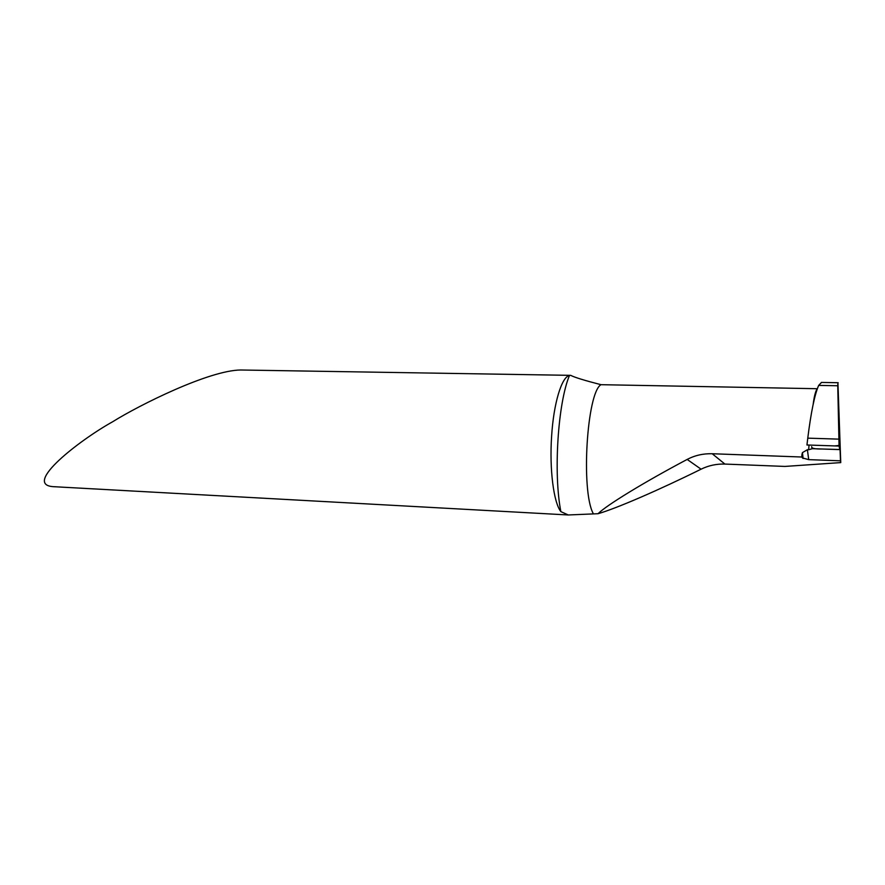 <?xml version="1.0" encoding="UTF-8"?>
<svg xmlns="http://www.w3.org/2000/svg" width="885" height="885" viewBox="0 0 885 885"><rect width="100%" height="100%" fill="white"/><g stroke="black" fill="none" stroke-linecap="round" stroke-linejoin="round"><path stroke-width="1.33" d="M813.182 404.18C814.178 396.403 815.516 391.247 817.176 388.714L601.003 384.687C584.686 380.495 574.586 377.386 570.692 375.351L240.654 369.996C208.96 370.373 139.587 404.921 112.705 421.725C79.473 440.144 22.556 484.471 53.122 486.661L568.27 514.97L598.061 513.709C606.17 505.468 643.417 482.602 687.169 459.426C694.891 455.377 703.243 453.485 712.215 453.74L801.821 457.014L802.474 457.943L801.91 454.68L801.821 457.014M570.692 375.351L569.464 375.472C561.721 376.778 553.612 403.239 551.609 436.338C549.364 469.293 553.667 502.658 560.869 511.63L568.27 514.97M801.91 454.68L802.429 452.633L807.385 449.713L808.713 459.636L840.484 460.82L840.75 462.601L784.94 466.428L724.903 464.072C716.54 463.806 708.597 465.51 701.075 469.183C659.104 489.958 616.159 508.543 598.061 513.709M808.713 459.636L802.474 457.943M809.067 445.055L808.613 449.757L807.385 449.713M840.75 462.601L837.929 382.718L837.752 385.749L818.658 385.417L837.752 385.749L840.484 460.82M808.613 449.757L812.364 448.673L811.645 446.704C811.335 448.352 814.831 449.115 822.132 449.005L839.799 449.536L839.456 445.896C838.051 444.226 842.487 445.365 834.588 445.907L806.943 444.989L807.773 438.152C810.981 412.388 814.598 394.81 818.658 385.417L821.523 382.442M839.799 449.613L812.364 448.673L839.799 449.613L837.752 385.749L839.068 446.062L839.799 449.613M806.943 444.989L839.068 446.062M560.869 511.63C553.324 473.53 557.893 402.985 569.464 375.472M593.182 513.444C580.781 490.666 586.899 392.42 601.003 384.687M701.075 469.183L687.169 459.426M724.903 464.072L712.215 453.74M838.869 439.137L807.773 438.152M838.172 382.718L821.324 382.431M802.463 452.677L803.093 458.474"/></g></svg>
